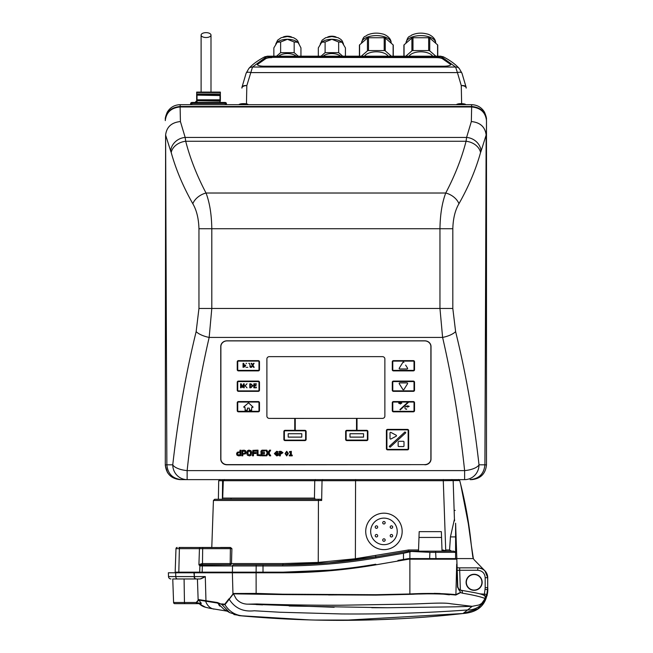 <?xml version="1.0" encoding="UTF-8"?>
<svg xmlns="http://www.w3.org/2000/svg" width="653" height="653" viewBox="0 0 653 653"><rect width="100%" height="100%" fill="white"/><g stroke="black" fill="none" stroke-linecap="round" stroke-linejoin="round"><path stroke-width="0.98" d="M165.291 465.434L167.535 472.715M486.469 120.087L486.469 119.834C486.093 119.377 487.53 119.475 484.51 112.194C481.563 107.37 477.261 104.864 471.613 104.676L180.146 104.676C174.506 104.864 170.204 107.37 167.25 112.194C164.238 119.475 165.666 119.377 165.299 119.834L165.291 120.03M486.469 120.136C485.603 111.851 480.665 107.304 471.646 106.488L471.597 105.206M471.646 106.488L180.114 106.488C171.119 107.288 166.18 111.834 165.291 120.136M180.163 105.206L180.114 106.488M220.012 102.456L220.012 100.219L197.035 100.219L196.659 92.106L220.379 92.106L220.379 92.53L196.659 92.53M197.035 100.219L197.035 100.725L220.012 100.725L220.012 95.542L196.667 95.134L220.379 95.134L220.379 101.084M196.659 94.008L220.379 94.008L196.659 94.416L196.659 99.77M220.379 94.008L220.379 92.53M220.012 101.133L197.035 100.725L197.035 102.456M191.843 102.488A1.233 1.208 0 0 0 190.611 103.696L191.843 103.435L191.843 102.456L225.195 102.488A1.233 1.208 0 0 1 226.436 103.696L226.436 104.676M225.195 104.676L225.195 103.435L226.436 103.696M191.843 104.676L191.843 103.435L225.195 103.435L225.195 102.488M190.611 104.676L190.611 103.696M220.012 95.542L220.379 94.416M220.379 95.126L220.379 100.586M486.159 135.326L486.159 135.024C485.155 126.911 480.208 122.421 471.335 121.556L471.654 106.961C480.6 107.827 485.538 112.381 486.485 120.609L484.91 464.863L486.15 135.057C485.146 126.943 480.208 122.446 471.335 121.556L466.593 137.44L466.071 141.26L185.697 141.26C190.105 158.361 196.88 175.616 206.03 193.019C209.662 202.593 211.588 214.494 211.801 228.721L211.801 308.461L209.164 337.421C199.418 379.605 192.08 424.001 187.142 470.609L464.618 470.609C459.688 424.001 452.349 379.605 442.603 337.421L439.959 308.461L439.959 228.721C440.171 214.568 442.097 202.667 445.738 193.019C454.88 175.616 461.663 158.361 466.071 141.26A14.823 11.142 -165.4 0 1 480.543 152.557C475.857 169.47 468.666 186.521 458.953 203.728A14.823 10.048 -152 0 0 445.738 193.019L206.03 193.019A14.823 10.048 -28 0 0 192.815 203.728C183.101 186.521 175.902 169.47 171.217 152.557A14.823 11.142 -14.6 0 1 185.697 141.26L185.166 137.44L466.593 137.44A14.823 13.354 -154.3 0 1 481.106 151.031L480.543 152.557M424.834 464.781A6.179 5.689 0 0 0 431.013 459.1L431.013 346.514A6.179 5.689 0 0 0 424.834 340.833L226.926 340.833A6.179 5.689 0 0 0 220.755 346.514L220.755 459.1A6.179 5.689 0 0 0 226.926 464.781L424.834 464.618M165.282 120.609C166.229 112.381 171.168 107.827 180.106 106.961L180.424 121.556L185.166 137.44A14.823 13.354 -25.7 0 0 170.662 151.031L165.609 135.057C166.613 126.943 171.551 122.446 180.424 121.556C171.551 122.421 166.613 126.911 165.609 135.024L166.866 464.863C167.764 473.841 172.694 478.763 181.673 479.637L180.057 479.637C171.143 478.706 166.221 473.784 165.282 464.863L165.609 135.057M471.654 106.961L180.106 106.961M486.15 135.057L481.106 151.031M458.953 203.728C455.157 210.176 453.109 218.502 452.815 228.721L198.953 228.721C198.643 218.445 196.594 210.119 192.815 203.728M455.614 331.626A14.823 5.665 167 0 1 442.603 337.421L209.164 337.421A14.823 5.665 13 0 1 196.145 331.626L198.953 308.461L452.815 308.461L455.614 331.626C465.973 373.81 473.768 418.206 479.008 464.814A14.823 5.763 174 0 1 464.618 470.609L464.618 479.637L181.673 479.637C172.686 478.763 167.748 473.841 166.85 464.863L165.609 135.326M471.711 479.637L470.095 479.637C479.082 478.763 484.02 473.841 484.91 464.863L486.485 464.863C485.546 473.784 480.624 478.706 471.711 479.637L470.095 479.637C479.073 478.763 484.004 473.841 484.893 464.863M166.85 464.822L172.759 464.814A14.823 14.39 90 0 0 187.142 479.637L180.057 479.637M196.145 331.626C185.795 373.81 178 418.206 172.759 464.814A14.823 5.763 6 0 0 187.142 470.609L187.142 479.637M171.217 152.557L170.662 151.031M486.485 464.863L486.485 120.609M484.901 464.814L479.008 464.814A14.823 14.39 -90 0 1 464.618 479.637M461.638 103.647L461.271 85.608A4.938 2.522 -10.2 0 1 466.136 87.29L466.136 87.29A4.938 2.522 -10.2 0 1 466.152 87.42A4.938 4.759 0.9 0 1 466.209 88.024M462.055 73.503A4.938 2.4 157.3 0 0 461.973 73.234L461.973 73.234A4.938 2.4 157.3 0 0 457.418 72.589L455.598 67.03L440.653 56.191L443.689 56.999A4.938 4.277 117.5 0 0 441.404 56.607L266.693 56.607L252.507 67.03L246.826 85.608L246.459 103.876M443.689 56.999C450.382 60.541 455.574 64.369 459.247 68.475L459.247 68.475A4.938 4.653 137.6 0 0 455.598 67.03L252.507 67.03A4.938 4.653 42.4 0 0 248.85 68.475L248.85 68.475C252.523 64.369 257.715 60.541 264.408 56.999L264.408 56.999A4.938 4.277 62.5 0 1 266.693 56.607L267.444 56.191L440.653 56.191M436.228 57.358A6.75 1.739 180 0 1 442.554 58.484L450.333 63.888A6.75 1.739 180 0 1 450.668 64.753A6.75 1.739 180 0 1 444.007 66.222L264.09 66.222A6.75 1.739 180 0 1 257.429 64.753A6.75 1.739 180 0 1 257.764 63.888L265.542 58.484A6.75 1.739 180 0 1 271.868 57.358L436.228 57.627L271.868 57.358M271.868 57.627A6.603 1.698 0 0 0 265.681 58.737L257.902 64.141A6.603 1.698 0 0 0 257.511 64.876M450.586 64.876A6.603 1.698 0 0 0 450.195 64.141L442.424 58.737A6.603 1.698 0 0 0 436.228 57.627M246.042 73.503A4.938 2.4 22.7 0 1 246.124 73.234A4.938 2.4 22.7 0 1 250.679 72.589L457.418 72.589L461.271 85.608A4.938 2.555 -1.2 0 1 466.209 88.057A4.938 2.555 -1.2 0 1 466.209 88.09L466.209 88.057A4.938 4.938 0 0 0 466.136 87.29L461.973 73.234L459.247 68.475M241.888 88.09A4.938 2.555 1.2 0 1 241.888 88.057A4.938 2.555 1.2 0 1 246.826 85.608A4.938 2.522 10.2 0 0 241.961 87.29L241.961 87.29A4.938 4.938 0 0 0 241.888 88.057L241.888 88.09M241.888 88.024A4.938 4.759 179.1 0 1 241.945 87.42A4.938 2.522 10.2 0 1 241.961 87.29L246.124 73.234L248.85 68.475M267.232 57.831A4.938 4.179 -156.6 0 1 267.583 57.856L268.579 57.856M276.268 43.31A11.738 5.885 0 0 1 276.341 43.204A11.738 5.885 0 0 1 277.239 42.233A11.738 5.885 0 0 1 287.402 39.286A11.738 5.885 0 0 1 297.564 42.233L294.176 42.004L294.176 52.648L298.258 56.191M278.692 56.191A9.885 4.955 0 0 1 287.247 53.579A9.885 4.955 0 0 1 295.964 56.052A9.885 4.955 0 0 1 296.111 56.191M273.852 56.191L273.852 47.898L277.239 42.233L280.627 42.004L287.402 39.286L294.176 42.004M298.462 43.204L297.564 42.233A11.738 5.885 0 0 1 298.462 43.204A11.738 5.885 0 0 1 298.535 43.31M298.65 43.465L300.951 47.898L300.951 56.191M294.176 52.648L280.627 52.648L280.627 42.004M276.546 56.191L280.627 52.648M320.745 43.31A11.738 5.885 0 0 1 320.819 43.204A11.738 5.885 0 0 1 321.709 42.233A11.738 5.885 0 0 1 331.879 39.286A11.738 5.885 0 0 1 342.041 42.233L338.654 42.004L338.654 52.648L325.104 52.648L325.104 42.004L331.879 39.286L338.654 42.004M323.17 56.191A9.885 4.955 0 0 1 331.724 53.579A9.885 4.955 0 0 1 340.433 56.052A9.885 4.955 0 0 1 340.58 56.191M318.321 56.191L318.321 47.898L321.709 42.233L325.104 42.004M321.023 56.191L325.104 52.648M343.005 43.31A11.738 5.885 0 0 0 342.939 43.204A11.738 5.885 0 0 0 342.041 42.233L345.429 47.898L345.429 56.191M338.654 52.648L342.727 56.191M388.168 56.191A12.35 6.195 180 0 0 382.527 52.632A12.35 6.195 180 0 0 364.537 56.191M384.193 50.567L368.504 50.567L368.504 37.735L384.193 37.735L384.193 50.567A1.233 0.62 -0 0 1 385.262 50.877L385.262 38.045L393.114 44.861L393.114 56.191M385.262 38.045A1.233 0.62 180 0 0 384.193 37.735M391.384 56.191L385.262 50.877M393.277 56.191L393.277 45.171A1.233 0.62 180 0 0 393.114 44.861M359.591 56.191L359.591 44.861A1.233 0.62 180 0 0 359.419 45.171L359.419 56.191M359.591 44.861L367.435 38.045L367.435 50.877L361.313 56.191M367.435 50.877A1.233 0.62 -0 0 1 368.504 50.567M368.504 37.735A1.233 0.62 180 0 0 367.435 38.045M432.637 56.191A12.35 6.195 180 0 0 426.997 52.632A12.35 6.195 180 0 0 409.007 56.191M428.67 50.567L412.982 50.567L412.982 37.735L428.67 37.735L428.67 50.567A1.233 0.62 -0 0 1 429.739 50.877L429.739 38.045L437.583 44.861L437.583 56.191M429.739 38.045A1.233 0.62 180 0 0 428.67 37.735M435.861 56.191L429.739 50.877M437.747 56.191L437.747 45.171A1.233 0.62 180 0 0 437.583 44.861M404.06 56.191L404.06 44.861A1.233 0.62 180 0 0 403.897 45.171L403.897 56.191M404.06 44.861L411.904 38.045L411.904 50.877L405.791 56.191M411.904 50.877A1.233 0.62 -0 0 1 412.982 50.567M412.982 37.735A1.233 0.62 180 0 0 411.904 38.045M206.054 32.65A4.938 2.432 -0 0 0 201.108 35.082A4.938 2.432 -0 0 0 206.054 37.523A4.938 2.432 -0 0 0 210.992 35.082A4.938 2.432 -0 0 0 206.054 32.65M245.348 365.068L244.859 366.317L243.7 363.337L243.047 363.337L243.047 367.272L243.536 367.272L243.471 363.892L245.046 366.872M243.838 364.807L244.671 366.913L245.781 365.084M243.047 363.337L243.047 367.321L243.536 367.321L243.536 365.125M246.663 363.337L246.026 363.337M246.173 367.321L246.663 367.321M243.471 363.941L243.838 364.856M249.83 366.055L250.246 367.321L250.825 367.321L249.356 363.337L248.744 363.337M247.267 367.321L247.822 367.321M237.741 369.696A0.743 0.686 180 0 0 238.476 370.382L258.245 370.382A0.743 0.686 180 0 0 258.988 369.696M252.254 365.264L250.997 367.321L251.568 367.321L252.54 365.607L253.568 367.321L254.172 367.321L252.907 365.288L254.09 363.337L253.519 363.337L252.629 364.937L251.683 363.337L251.079 363.337L252.254 365.264M240.582 383.809L240.582 387.743L241.071 387.743L241.006 384.364L242.206 387.335L243.773 384.364L243.708 387.743L244.189 387.743L244.189 383.809L243.553 383.809L242.418 386.788L241.235 383.809L240.582 383.809L240.582 387.792L241.071 387.792L241.071 385.588M295.246 418.418L295.246 430.36L304.878 430.36A1.233 1.135 180 0 1 306.118 431.494L306.118 439.453A1.233 1.135 180 0 1 304.878 440.595L285.116 440.595A1.233 1.135 180 0 1 283.875 439.453L283.875 431.494A1.233 1.135 180 0 1 285.116 430.36L294.748 430.36L294.748 418.418L356.522 418.393L356.522 430.36L346.882 430.36A1.233 1.135 180 0 0 345.649 431.494L345.649 439.453A1.233 1.135 180 0 0 346.882 440.595L366.651 440.595A1.233 1.135 180 0 0 367.884 439.453L367.884 431.494A1.233 1.135 180 0 0 366.651 430.36L357.011 430.36L357.011 418.393L382.397 418.393A2.473 2.277 180 0 0 384.87 416.116L384.87 358.921A2.473 2.277 180 0 0 382.397 356.644L269.363 356.644A2.473 2.277 180 0 0 266.889 358.921L266.889 416.116A2.473 2.277 180 0 0 269.363 418.393L382.397 418.393A2.473 2.277 180 0 0 384.87 416.124L384.87 358.921M285.116 440.138L304.878 440.138A0.743 0.686 180 0 0 305.62 439.453L305.62 431.494A0.743 0.686 180 0 0 304.878 430.817L285.116 430.817A0.743 0.686 180 0 0 284.373 431.494L284.373 439.453A0.743 0.686 180 0 0 285.116 440.138L304.878 440.138M301.792 437.135L301.792 433.723L288.202 433.723L288.202 437.135L301.792 437.135M284.373 439.412A0.743 0.686 180 0 0 285.116 440.089M304.878 440.089A0.743 0.686 180 0 0 305.62 439.412M294.748 418.418L269.363 418.393A2.473 2.277 180 0 1 266.889 416.124L266.889 358.921M356.522 418.418L357.011 418.418M363.558 437.135L363.558 433.723L349.975 433.723L349.975 437.135L363.558 437.135M346.139 439.412A0.743 0.686 180 0 0 346.882 440.089L366.651 440.089A0.743 0.686 180 0 0 367.394 439.412M346.882 440.138L366.651 440.138A0.743 0.686 180 0 0 367.394 439.453L367.394 431.494A0.743 0.686 180 0 0 366.651 430.817L346.882 430.817A0.743 0.686 180 0 0 346.139 431.494L346.139 439.453A0.743 0.686 180 0 0 346.882 440.138L346.882 440.089M356.522 430.335L346.882 430.36M393.522 391.351L413.284 391.351A1.233 1.135 180 0 0 414.524 390.216L414.524 382.258A1.233 1.135 180 0 0 413.284 381.123L393.522 381.123A1.233 1.135 180 0 0 392.282 382.258L392.282 390.216A1.233 1.135 180 0 0 393.522 391.351M414.524 390.192L414.524 382.234A1.233 1.135 0 0 0 413.284 381.099L393.522 381.099A1.233 1.135 0 0 0 392.282 382.234L392.282 390.192M392.779 382.258L392.779 390.216A0.743 0.686 180 0 0 393.522 390.902L413.284 390.902A0.743 0.686 180 0 0 414.026 390.216L414.026 382.258A0.743 0.686 180 0 0 413.284 381.572L393.522 381.572A0.743 0.686 180 0 0 392.779 382.258M402.868 389.506A0.62 0.571 0 0 0 403.938 389.506L407.554 383.744A0.62 0.571 0 0 0 407.015 382.895L399.783 382.895A0.62 0.571 0 0 0 399.252 383.744L402.868 389.506A4.644 4.277 180 0 0 402.909 389.523M392.779 390.168A0.743 0.686 180 0 0 393.522 390.853L413.284 390.853A0.743 0.686 180 0 0 414.026 390.168L414.026 382.258M430.89 458.79L430.89 346.58A6.179 5.689 180 0 0 424.711 340.899L227.048 340.899A6.179 5.689 180 0 0 220.877 346.58L220.877 458.937A6.179 5.689 180 0 0 227.048 464.618L424.711 464.618A6.179 5.689 180 0 0 430.89 458.937L430.89 346.58M238.476 391.351L258.245 391.351A1.233 1.135 180 0 0 259.478 390.216L259.478 382.234A1.233 1.135 180 0 0 258.245 381.123L238.476 381.123A1.233 1.135 180 0 0 237.243 382.258L237.243 390.192A1.233 1.135 180 0 0 238.476 391.351M239.969 454.888L238.19 454.815L237.627 453.949L237.725 453.28L239.904 451.819L237.276 452.235L236.566 453.737L237.055 455.247L238.598 455.867L240.631 455.672L241.03 450.219L239.969 450.219L239.969 454.888L239.969 450.219M268.146 452.505L266.824 450.178L265.616 450.178L267.297 453.002L265.551 455.818L266.759 455.818L268.146 453.5L269.55 455.818L270.75 455.818L269.003 453.002L270.685 450.178L269.477 450.178L268.146 452.505M261.992 453.517L264.498 453.517L264.498 452.537L261.992 452.537L261.992 451.158L264.383 451.158L265.208 450.178L261.935 450.178L260.931 451.174L261.127 455.41L265.208 455.818L264.375 454.839L261.992 454.839L261.992 453.517L264.498 453.517L264.498 452.537M258.025 454.839L258.025 450.178L256.964 450.178L257.151 455.402L261.02 455.818L260.302 454.839L258.025 454.839L258.025 450.178M253.47 453.517L255.984 453.517L255.984 452.537L253.47 452.537L253.47 451.158L255.919 451.158L256.686 450.178L252.817 450.366L252.417 455.818L253.47 455.818L253.47 453.517L255.984 453.517L255.984 452.537M242.81 451.158L244.597 451.223L245.153 452.096L245.063 452.758L242.883 454.227L245.504 453.811L246.222 452.309L245.732 450.79L244.181 450.178L242.157 450.366L241.757 455.818L242.81 455.818L242.81 451.158L244.597 451.215L245.153 452.3M249.601 455.9L251.03 455.288L251.642 452.251L251.07 450.758L248.899 450.105L247.471 450.709L246.858 453.745L247.438 455.239L249.601 455.9M289.271 455.125L289.271 455.859L292.242 455.859L292.242 455.125L291.311 455.125L291.311 451.321L289.434 451.705L289.434 452.268L290.332 452.268L290.332 455.125L289.271 455.125L289.271 455.859L292.242 455.859L292.242 455.125M285.075 453.541L286.716 455.916L288.348 453.549L286.716 451.256L285.075 453.549L286.716 455.916L288.348 453.541M274.374 453.615L276.733 455.916L278.325 455.37L278.325 453.362L276.578 453.362L276.578 454.096L277.468 454.096L277.468 454.961L276.839 455.133L275.354 453.59L276.766 452.039L277.737 452.415L278.251 451.843L276.733 451.264L274.374 453.615L276.733 455.916L278.325 455.361L278.325 453.362M414.524 410.664L414.524 402.705A1.233 1.135 0 0 0 413.284 401.562L393.522 401.562A1.233 1.135 0 0 0 392.282 402.705L392.282 410.664M414.524 369.72L414.524 361.762A1.233 1.135 0 0 0 413.284 360.627L393.522 360.627A1.233 1.135 0 0 0 392.282 361.762L392.282 369.72M237.243 390.216L237.243 382.258A1.233 1.135 0 0 1 238.476 381.099L258.245 381.099A1.233 1.135 0 0 1 259.478 382.234L259.478 390.216M259.478 369.72L259.478 361.762A1.233 1.135 0 0 0 258.245 360.627L238.476 360.627A1.233 1.135 0 0 0 237.243 361.762L237.243 369.72M259.478 410.664L259.478 402.705A1.233 1.135 0 0 0 258.245 401.562L238.476 401.562A1.233 1.135 0 0 0 237.243 402.705L237.243 410.664M386.413 448.701L386.413 430.507A1.233 1.135 0 0 1 387.653 429.372L407.415 429.396L387.653 429.372A1.233 1.135 180 0 0 386.413 430.531L386.413 448.725A1.233 1.135 180 0 0 387.653 449.86L407.415 449.86A1.233 1.135 180 0 0 408.656 448.725L408.656 430.531A1.233 1.135 180 0 0 407.415 429.396A1.233 1.135 0 0 1 408.656 430.507L408.656 448.701M279.386 451.313L279.386 455.859L280.366 455.859L280.366 454.268L282.953 452.749L281.01 451.313L279.386 451.313L279.386 455.859L280.366 455.859M306.118 439.436L306.118 431.47A1.233 1.135 0 0 0 304.878 430.335L295.246 430.335M294.748 430.335L285.116 430.335A1.233 1.135 0 0 0 283.875 431.47L283.875 439.436M367.884 439.436L367.884 431.47A1.233 1.135 0 0 0 366.651 430.335L357.011 430.335M346.882 430.335A1.233 1.135 0 0 0 345.649 431.47L345.649 439.436M238.476 390.902L258.245 390.902A0.743 0.686 180 0 0 258.988 390.216L258.988 382.258A0.743 0.686 180 0 0 258.245 381.572L238.476 381.572A0.743 0.686 180 0 0 237.741 382.258L237.741 390.216A0.743 0.686 180 0 0 238.476 390.902L258.245 390.902M254.392 385.915L256.033 385.915L256.033 385.482L254.392 385.482L254.392 384.201L256.343 383.817L253.846 383.817L253.846 387.735L256.409 387.735L254.392 387.343L254.392 385.866L256.033 385.482M253.846 383.817L253.846 387.784L256.409 387.784L256.409 387.343M243.708 385.596L243.708 387.792L244.189 387.792L244.189 383.809M241.006 384.413L242.573 387.384L243.773 384.405M246.989 387.833L245.128 385.792L246.989 383.76M254.392 384.25L256.343 384.25L256.343 383.817M237.741 390.168A0.743 0.686 180 0 0 238.476 390.853M258.245 390.853A0.743 0.686 180 0 0 258.988 390.168M249.789 383.809L249.789 387.784L250.899 387.784L252.907 385.743L250.874 383.809L249.789 383.809M285.818 453.549L286.716 451.933L285.818 453.541L286.708 455.231L287.598 453.435M287.606 453.541L286.716 451.925L287.606 453.549M276.578 453.362L276.578 454.088L277.468 454.096M275.354 453.59L276.766 452.039L277.737 452.415L278.251 451.843M247.92 453.745L248.899 454.912L250.377 454.455L250.572 452.251L249.601 451.084L248.132 451.533L247.92 453.745L248.132 451.533L248.899 451.076L250.181 451.305L250.572 453.745M280.97 453.533L280.366 453.533L280.366 452.047L281.99 452.749L280.97 453.533M291.311 455.125L291.311 451.321M289.434 451.705L289.434 452.26L290.332 452.268M280.366 454.268L282.953 452.749M280.366 452.047L281.982 452.749M246.858 453.745L247.438 455.239L249.601 455.892L251.03 455.28L251.642 452.251M390.012 438.498L390.012 432.923A0.62 0.571 0 0 1 390.935 432.433L396.175 435.216A0.62 0.571 0 0 1 396.175 436.204L390.935 438.987A0.62 0.571 0 0 1 390.012 438.498A0.62 0.571 180 0 0 390.935 438.979L396.175 436.196A0.62 0.571 180 0 0 396.485 435.706M398.159 441.877L398.159 445.991A0.62 0.571 180 0 0 398.771 446.554L403.366 446.554A0.62 0.571 180 0 0 403.987 445.991L403.987 441.877A0.62 0.571 0 0 0 403.366 441.306L398.771 441.306M389.237 446.415L390.11 447.215L405.831 432.743L404.958 431.943L389.237 446.415L390.11 447.215L405.831 432.743M399.93 409.578L400.24 409.864L408.362 402.395L408.043 402.101L399.922 409.578L400.24 409.872L408.362 402.395M242.883 454.219L245.504 453.802L246.222 452.096M241.757 455.818L242.81 455.818M401.587 402.868L400.575 402.868L400.575 402.175L398.624 403.13L400.575 404.003L400.575 403.268L401.734 403.268L400.575 403.276M398.632 403.121L400.575 404.003M253.47 451.158L255.919 451.15L256.686 450.178M252.417 455.818L253.47 455.818M256.964 450.178L257.151 455.402L261.02 455.818M261.992 451.158L264.383 451.15L265.208 450.178M260.931 454.823L261.935 455.818L265.208 455.818M249.789 387.735L250.899 387.735L252.907 385.694M250.336 384.111L252.368 385.719M265.624 450.178L267.297 452.994M265.551 455.818L266.759 455.818L268.146 453.492L269.55 455.818L270.75 455.818M269.012 452.994L270.677 450.178M237.627 453.941L237.725 453.272L239.896 451.819M236.566 453.941L237.055 455.247L238.598 455.859L240.631 455.663L241.03 450.219M288.202 433.723L288.202 437.086L301.792 437.086L301.792 433.723M349.975 433.723L349.975 437.086L363.558 437.086L363.558 433.723M258.988 410.688L258.988 402.73A0.743 0.686 180 0 0 258.245 402.044L238.476 402.044A0.743 0.686 180 0 0 237.741 402.73L237.741 410.688A0.743 0.686 180 0 0 238.476 411.366L258.245 411.366A0.743 0.686 180 0 0 258.988 410.688M258.245 401.587L238.476 401.587A1.233 1.135 180 0 0 237.243 402.73L237.243 410.688A1.233 1.135 180 0 0 238.476 411.823L258.245 411.823A1.233 1.135 180 0 0 259.478 410.688L259.478 402.73A1.233 1.135 180 0 0 258.245 401.587M253.078 407.113L248.54 402.836L243.716 406.95L244.965 407.341L245.21 410.411L247.438 410.182L247.438 408.133L249.291 408.133L249.536 410.411L251.511 410.411L251.756 407.341L252.833 407.341M237.741 410.639L237.741 410.639A0.743 0.686 180 0 0 238.476 411.317L258.245 411.317A0.743 0.686 180 0 0 258.988 410.639M243.651 407.088L244.965 407.341M244.965 410.133L247.438 410.141M249.291 410.133L251.756 410.133M251.756 407.341L252.833 407.292M399.171 383.433A0.62 0.571 180 0 0 399.252 383.695L402.868 389.457A0.62 0.571 180 0 0 403.938 389.457M399.171 368.423A0.62 0.571 180 0 0 399.783 368.969L407.015 368.969A0.62 0.571 180 0 0 407.635 368.423M403.938 362.399A0.62 0.571 0 0 0 402.868 362.399L399.252 368.161A0.62 0.571 0 0 0 399.783 369.018L407.015 369.018A0.62 0.571 0 0 0 407.554 368.161L405.627 365.092M392.779 369.696A0.743 0.686 180 0 0 393.522 370.382L413.284 370.382A0.743 0.686 180 0 0 414.026 369.696L414.026 361.786A0.743 0.686 180 0 0 413.284 361.109L393.522 361.109A0.743 0.686 180 0 0 392.779 361.786L392.779 369.745A0.743 0.686 180 0 0 393.522 370.431L413.284 370.431A0.743 0.686 180 0 0 414.026 369.745L414.026 361.786M414.026 402.73A0.743 0.686 180 0 0 413.284 402.044L393.522 402.044A0.743 0.686 180 0 0 392.779 402.73L392.779 410.688A0.743 0.686 180 0 0 393.522 411.366L413.284 411.366A0.743 0.686 180 0 0 414.026 410.688L414.026 402.73M413.284 401.587L393.522 401.587A1.233 1.135 180 0 0 392.282 402.73L392.282 410.688A1.233 1.135 180 0 0 393.522 411.823L413.284 411.823A1.233 1.135 180 0 0 414.524 410.688L414.524 402.73A1.233 1.135 180 0 0 413.284 401.587M406.574 406.697L407.692 407.039L409.194 406.354L407.692 405.839L406.574 406.239A1.657 1.526 180 0 0 404.917 407.782A1.657 1.526 180 0 0 406.615 409.292L406.615 408.851M400.575 402.868L400.575 402.175M392.779 410.639A0.743 0.686 180 0 0 393.522 411.317L413.284 411.317A0.743 0.686 180 0 0 414.026 410.639L414.026 410.639M387.653 449.411L407.415 449.411A0.743 0.686 180 0 0 408.158 448.725L408.158 430.531A0.743 0.686 180 0 0 407.415 429.845L387.653 429.845A0.743 0.686 180 0 0 386.911 430.531L386.911 448.725A0.743 0.686 180 0 0 387.653 449.411L407.415 449.411M403.987 445.991A0.62 0.571 0 0 1 403.366 446.562L398.771 446.562A0.62 0.571 0 0 1 398.159 445.991M386.911 448.676A0.743 0.686 180 0 0 387.653 449.362M407.415 449.362A0.743 0.686 180 0 0 408.158 448.676M250.825 387.343L250.336 387.343L250.336 384.16L252.368 385.743L250.825 387.343M413.284 360.652L393.522 360.652A1.233 1.135 180 0 0 392.282 361.786L392.282 369.745A1.233 1.135 180 0 0 393.522 370.888L413.284 370.888A1.233 1.135 180 0 0 414.524 369.745L414.524 361.786A1.233 1.135 180 0 0 413.284 360.652M258.988 361.786A0.743 0.686 180 0 0 258.245 361.109L238.476 361.109A0.743 0.686 180 0 0 237.741 361.786L237.741 369.745A0.743 0.686 180 0 0 238.476 370.431L258.245 370.431A0.743 0.686 180 0 0 258.988 369.745L258.988 361.786M258.245 360.652L238.476 360.652A1.233 1.135 180 0 0 237.243 361.786L237.243 369.745A1.233 1.135 180 0 0 238.476 370.888L258.245 370.888A1.233 1.135 180 0 0 259.478 369.745L259.478 361.786A1.233 1.135 180 0 0 258.245 360.652M252.254 365.215L251.111 363.337M251.03 367.272L252.54 365.558L253.568 367.272L254.139 367.272M252.923 365.264L254.058 363.337M336.115 37.041A6.179 3.094 180 0 0 327.635 37.041M291.646 37.041A6.179 3.094 180 0 0 283.165 37.041M178.914 547.459L230.631 547.565L231.905 548.659L230.378 548.659L230.199 563.563A1.233 0.424 -90 0 1 229.783 564.755L200.447 565A1.233 0.759 -116.7 0 0 200.577 564.045L202.193 563.563L283.067 563.563L318.256 562.421L355.379 558.748L355.575 480.706L223.302 480.706L222.697 498.092L314.444 498.092L314.746 480.706L315.358 479.514M222.387 499.284L222.591 480.73L218.706 480.73L218.38 499.284M454.512 519.225L454.57 520.898M458.488 479.514L459.679 480.437A1.233 1.233 0 0 0 459.026 479.637A1.233 1.233 0 0 1 459.679 480.437L459.753 480.706C465.263 501.757 469.107 523.192 471.286 545.035L466.854 513.07M459.688 567.849L477.776 567.849L477.776 570.273L459.688 570.273L459.688 567.849L457.133 567.849L456.831 559.197L457.5 587.129L456.806 558.584L455.598 558.584L455.598 536.905L456.08 536.946L456.831 558.584L473.376 558.584L472.748 556.47M472.756 556.478L471.286 545.035L473.376 558.584A6.179 6.179 0 0 0 474.47 560.119L484.91 570.828L474.47 560.119M318.256 562.413L318.435 499.284L214.657 499.284L213.425 500.476L211.784 547.459L201.459 547.459M200.471 564.102L198.92 564.755L200.349 565.016L199.883 565.939L198.92 564.755L200.585 564.755L198.92 564.755L200.022 564.306M343.054 620.35L463.001 613.518C478.673 612.367 486.909 604.351 487.709 589.463L487.718 586.378A9.885 9.885 0 0 1 487.709 586.712L487.718 577.725L484.91 570.828A9.885 9.885 0 0 1 487.718 577.725A9.885 9.885 0 0 0 477.825 567.849L477.776 567.849C483.783 568.437 487.081 571.734 487.66 577.725L487.709 589.463L487.097 595.642L478.078 608.751L463.001 613.518C423.046 618.032 382.283 620.309 340.703 620.35L375.679 619.795L401.236 618.677M472.845 557.05L473.278 558.38M465.605 506.353L460.643 484.151L469.393 529.183M445.705 549.973L449.558 549.973L450.439 536.905L454.431 519.225L453.166 480.706A1.233 1.233 0 0 0 452.472 479.637L453.166 480.706L451.933 479.514M467.009 513.952L469.336 528.767M407.619 558.756L397.938 560.421M456.08 536.946L455.598 523.208C455.027 506.769 455.027 506.769 455.598 523.208L456.08 536.946M450.439 536.905L455.598 536.905L455.598 523.208M304.445 571.742L329.145 570.208M202.193 563.563A1.233 0.482 -90 0 1 201.712 564.755L203.401 564.755L202.348 565.947L202.169 572.167L282.692 572.167C313.938 572.167 344.98 569.522 375.81 564.225L375.63 564.257M355.379 558.731L408.549 549.973L408.656 551.173L375.81 556.813L408.656 551.173L453.9 551.173L455.598 552.324L429.878 552.365L429.658 558.584L408.656 558.584L403.472 559.474L403.472 553.271L376.006 557.989C345.086 563.294 313.962 565.947 282.643 565.947L263.012 565.947L263.004 572.167L232.37 572.167L232.541 565.947L199.883 565.939L199.671 572.167L175.167 572.167L175.983 548.659A1.233 1.233 0 0 1 177.224 547.459M455.59 559.197L455.574 558.584L429.658 558.584L429.878 552.332L411.57 551.459L403.472 553.271M409.064 551.173L411.57 551.459M453.9 551.173L451.59 551.173L449.558 549.973M435.967 558.584L435.592 551.173L408.688 551.173M328.998 562.804L282.692 564.755L263.077 564.755L263.012 565.947L232.541 565.947A1.233 0.988 90 0 1 233.529 564.755L282.692 564.755C313.93 564.755 344.972 562.111 375.81 556.813L353.428 560.184L375.81 556.813L329.145 562.788M202.169 572.167L199.671 572.167L199.696 571.432M203.401 564.755L230.493 564.755A1.233 0.996 -90 0 0 231.489 563.563L231.905 548.659M318.256 562.421L318.264 563.604M355.379 558.748L355.452 559.923M441.355 531.64L442.04 551.165L418.508 551.165L419.185 531.64L441.355 531.64M441.999 549.973L445.73 550.708L443.281 480.706L355.575 480.706L355.665 479.514M278.749 572.167L263.004 572.167M329.659 570.159L283.206 572.167M329.096 570.208L304.42 571.742M230.134 547.459L220.559 547.459M202.063 564.755A1.233 0.424 -90 0 0 202.487 563.563L202.667 548.659L230.378 548.659A1.233 0.424 -90 0 1 230.631 547.565M200.447 565A1.233 1.175 90 0 0 199.965 565.947M201.761 564.755L203.45 564.755M322.713 479.514L322.035 480.706L321.651 500.476L213.425 500.476M314.444 498.092L315.317 499.284M321.651 500.476L320.656 499.284L318.435 499.284M443.281 479.514L443.281 480.706L459.704 480.535M474.127 574.518A7.779 7.779 0 0 0 466.348 582.296A7.779 7.779 0 0 0 474.127 590.083A7.779 7.779 0 0 0 481.914 582.296A7.779 7.779 0 0 0 474.127 574.518M474.127 590.328A8.032 8.032 0 0 1 466.095 582.296A8.032 8.032 0 0 1 474.127 574.273A8.032 8.032 0 0 1 482.159 582.296A8.032 8.032 0 0 1 474.127 590.328M390.363 527.697A1.233 1.233 0 0 0 392.053 528.146A1.233 1.233 0 0 0 392.502 526.465A1.233 1.233 0 0 0 390.821 526.008A1.233 1.233 0 0 0 391.433 528.318A1.233 1.233 0 0 1 390.363 527.697M390.363 536.342A1.233 1.233 0 0 0 392.053 536.799A1.233 1.233 0 0 0 392.502 535.109A1.233 1.233 0 0 0 390.821 534.66A1.233 1.233 0 0 0 391.433 536.962A1.233 1.233 0 0 1 390.363 536.342M382.878 540.668A1.233 1.233 0 0 0 384.56 541.117A1.233 1.233 0 0 0 385.017 539.435A1.233 1.233 0 0 0 383.327 538.978A1.233 1.233 0 0 0 382.878 540.668M375.385 536.342A1.233 1.233 0 0 0 377.075 536.799A1.233 1.233 0 0 0 377.524 535.109A1.233 1.233 0 0 0 375.842 534.66A1.233 1.233 0 0 0 376.454 536.962A1.233 1.233 0 0 1 375.385 536.342M375.385 527.697A1.233 1.233 0 0 0 377.075 528.146A1.233 1.233 0 0 0 377.524 526.465A1.233 1.233 0 0 0 375.842 526.008A1.233 1.233 0 0 0 375.385 527.697M382.878 523.371A1.233 1.233 0 0 0 384.56 523.828A1.233 1.233 0 0 0 385.017 522.139A1.233 1.233 0 0 0 383.327 521.682A1.233 1.233 0 0 0 382.878 523.371M395.449 524.759A13.28 13.28 0 0 0 377.303 519.902A13.28 13.28 0 0 0 372.447 538.039A13.28 13.28 0 0 0 390.584 542.904A13.28 13.28 0 0 0 395.449 524.759M399.726 522.294A18.219 18.219 0 0 0 374.83 515.625A18.219 18.219 0 0 0 368.161 540.513A18.219 18.219 0 0 0 393.057 547.181A18.219 18.219 0 0 0 399.726 522.294M383.948 521.518A1.233 1.233 0 0 0 382.707 522.759A1.233 1.233 0 0 0 383.948 523.992A1.233 1.233 0 0 1 382.707 522.759A1.233 1.233 0 0 1 383.948 521.518A1.233 1.233 0 0 1 385.18 522.759A1.233 1.233 0 0 1 383.948 523.992A1.233 1.233 0 0 0 385.18 522.759A1.233 1.233 0 0 0 383.948 521.518M376.454 525.845A1.233 1.233 0 0 0 375.222 527.077A1.233 1.233 0 0 0 376.454 528.318A1.233 1.233 0 0 1 375.222 527.077A1.233 1.233 0 0 1 376.454 525.845A1.233 1.233 0 0 1 377.695 527.077A1.233 1.233 0 0 1 376.454 528.318A1.233 1.233 0 0 0 377.695 527.077A1.233 1.233 0 0 0 376.454 525.845M376.454 534.489A1.233 1.233 0 0 0 375.222 535.729A1.233 1.233 0 0 1 377.524 535.109A1.233 1.233 0 0 0 376.454 534.489M383.948 538.815A1.233 1.233 0 0 0 382.707 540.047A1.233 1.233 0 0 0 383.948 541.288A1.233 1.233 0 0 1 382.707 540.047A1.233 1.233 0 0 1 383.948 538.815A1.233 1.233 0 0 1 385.18 540.047A1.233 1.233 0 0 1 383.948 541.288A1.233 1.233 0 0 0 385.18 540.047A1.233 1.233 0 0 0 383.948 538.815M391.433 534.489A1.233 1.233 0 0 0 390.2 535.729A1.233 1.233 0 0 1 392.502 535.109A1.233 1.233 0 0 0 391.433 534.489M391.433 525.845A1.233 1.233 0 0 0 390.2 527.077A1.233 1.233 0 0 1 392.502 526.465A1.233 1.233 0 0 0 391.433 525.845M391.433 528.318A1.233 1.233 0 0 0 392.673 527.077A1.233 1.233 0 0 1 391.433 528.318M391.433 536.962A1.233 1.233 0 0 0 392.673 535.729A1.233 1.233 0 0 1 391.433 536.962M376.454 536.962A1.233 1.233 0 0 0 377.695 535.729A1.233 1.233 0 0 1 376.454 536.962M217.612 603.078L217.531 602.548L221.71 604.351L224.942 604.686L221.71 604.351L229.619 612.604L223.726 609.118L217.612 603.078L221.71 604.368L217.612 603.078L198.798 600.091L196.365 602.809L201.263 603.233L200.12 603.674L185.019 603.674L198.692 603.674A1.233 1.233 -90 0 1 199.508 603.984L205.556 607.274L210.217 608.367M197.353 601.593L196.928 601.593M173.584 602.482L184.456 602.482A1.233 0.571 -90 0 0 185.019 603.674L174.816 603.674A1.233 1.233 0 0 1 173.584 602.482L172.759 578.966L184.081 578.966L184.456 602.482L196.235 602.482L198.675 599.585L217.531 602.548M202.316 578.231L205.295 576.583L200.177 578.966L172.759 578.966M170.972 578.966A2.473 2.473 0 0 1 168.498 576.583L168.368 572.787L194.243 572.787L194.357 576.583L193.925 572.787M206.03 601.209A1.233 0.971 -78.6 0 1 205.964 600.703L205.295 576.583L194.357 576.583A2.473 1.967 -90 0 0 196.324 578.966A2.473 2.277 -90 0 1 194.047 576.583L175.755 576.583A2.473 1.755 90 0 0 177.518 578.966M196.365 602.809A1.233 1.037 90 0 0 197.353 603.674A1.233 1.118 -90 0 1 196.235 602.482M198.675 599.585A1.233 1.216 -76.9 0 0 198.798 600.091L201.263 603.233L200.969 604.025L198.683 603.674M200.12 603.674A1.233 1.224 -90 0 1 200.969 604.025M206.054 602.303A14.888 11.787 -79.2 0 0 206.626 603.486M210.274 608.384L226.199 610.996M227.301 611.232L226.485 611.028M229.619 612.604L239.178 615.648L308.828 619.885M315.709 620.064L366.447 620.048M342.711 620.35L341.005 620.35M340.703 620.35C308.306 620.358 275.827 618.913 243.259 616.016C235.26 615.273 229.162 611.494 224.95 604.702L224.763 604.205L221.653 603.886L224.763 604.205L228.942 598.834L224.763 604.205L224.942 604.686M233.896 614.538L243.259 616.016M463.001 613.518L467.597 609.959C426.678 612.947 384.69 614.277 341.625 613.951L279.925 612.236L254.246 610.767C243.194 612.041 234.819 608.163 229.13 599.136L233.366 593.504L232.958 593.936L232.37 572.787L194.243 572.787L194.357 576.583M230.738 597.079L231.456 596.156M334.156 607.257L248.164 604.156C243.243 604.188 239.243 602.393 236.149 598.768L233.472 593.846L233.105 594.214L233.472 593.838M386.862 607.747L371.753 607.706M487.489 589.594L485.032 589.357L485.179 587.569L487.644 587.61L487.489 589.594L487.709 587.61C488.926 600.05 479.033 610.335 467.597 609.959L472.176 606.319L462.52 606.629M454.766 606.841L387.417 607.747L289.148 606M205.524 600.638A1.233 1.004 -84.5 0 0 205.613 601.144A14.888 11.787 100.8 0 0 213.874 609.118M200.177 578.966L201.442 578.648M282.643 572.787L232.37 572.787M202.879 572.787L199.769 572.787L202.879 572.787M456.569 559.197L408.647 559.197L375.801 564.845C344.988 570.134 313.954 572.779 282.7 572.787L282.684 572.787M349.061 568.763L375.793 564.845L347.698 568.926M332.769 570.502L325.006 571.155M304.657 572.346L333.283 570.453M487.489 589.602L486.828 594.352L485.057 598.442C480.118 596.605 472.552 594.85 462.34 593.177L460.643 592.565L455.835 595.022C442.424 593.724 427.111 593.504 409.888 594.352L375.818 595.128L282.725 594.581L256.139 593.414L282.733 594.197L375.81 594.72L328.598 594.956M295.27 594.499L283.598 594.214M241.006 593.438L233.472 593.846L283.157 594.589M408.802 593.993L409.562 593.969M253.388 593.512L245.773 593.626M218.796 604.841L219.922 606.155M239.349 615.665L245.871 616.252M272.309 618.22L280.072 618.677M287.973 619.085L294.976 619.395M331.528 620.309L335.144 620.334M467.597 609.959L472.176 606.319L478.69 605.045C481.979 603.747 484.322 601.299 485.701 597.691A2.473 1.951 -152.8 0 0 485.644 596.556L484.828 595.454A2.473 1.951 -152.8 0 0 483.4 594.801L484.428 593.814L485.032 589.357M262.637 604.882L256.213 604.572M466.822 606.498L454.08 606.866M233.105 594.214L224.95 604.702M248.164 604.156L256.792 603.96C277.386 604.662 312.175 605.339 340.221 605.233L409.815 604.09C424.026 603.788 443.697 602.237 450.79 603.764L472.176 606.319M233.366 593.504L256.139 593.414L256.107 572.787M375.818 595.128L375.81 594.72L408.639 594.001M480.339 596.875L485.057 598.442A2.473 2.441 -53.7 0 0 484.257 595.471L484.265 595.479C480.102 593.34 473.874 592.581 460.683 590.165L460.683 590.165A2.473 2.122 -81 0 1 462.34 593.177M409.88 559.197L409.88 593.961C427.127 593.104 442.465 593.332 455.892 594.63L460.561 592.344L457.5 587.129M458.618 588.941L460.683 590.165M460.373 590.092L459.688 570.273L457.214 570.232L457.802 587.039L460.643 592.565A1.233 0.718 -138.8 0 0 460.561 592.344M458.545 588.867A1.233 0.784 137.6 0 1 458.586 588.908L458.586 588.908A1.233 0.784 137.6 0 1 458.61 589.781M483.4 594.801L484.828 595.454M486.828 594.352L479.563 593.814M485.701 597.691L485.644 596.556M485.179 587.569L485.187 577.685C484.755 573.187 482.281 570.714 477.776 570.273M456.806 558.584L456.831 559.197L456.806 558.584M455.614 558.584L455.631 559.197M451.843 559.197L451.868 558.584M450.668 558.584L450.652 559.197L450.668 558.584M451.909 558.584L451.884 559.197M440.22 593.512L434.188 593.348M409.888 594.352L414.084 594.206M419.324 594.018L431.755 593.732M434.155 593.74L440.171 593.904M443.15 594.108L449.403 594.818M197.035 95.542L197.035 99.819L220.012 99.819M452.815 228.721L452.815 308.461M165.282 464.863L166.85 464.863M198.953 308.461L198.953 228.721M439.518 57.856L440.522 57.856M391.171 43.033C391.376 37.515 384.576 34.217 382.666 33.997C377.165 32.56 371.99 32.928 367.133 35.115C365.051 37.27 363.623 34.813 361.525 43.033A14.823 7.436 -0 0 1 383.76 36.601A14.823 7.436 -0 0 1 391.171 43.033L391.171 43.18M435.649 43.033C435.853 37.515 429.054 34.217 427.135 33.997C421.642 32.56 416.459 32.928 411.61 35.115C409.521 37.27 408.101 34.813 406.003 43.033A14.823 7.436 -0 0 1 428.237 36.601A14.823 7.436 -0 0 1 435.649 43.033L435.649 43.18M457.002 104.39A4.204 0.873 0 0 1 460.014 103.68A4.204 0.873 0 0 1 465.311 104.39M456.831 104.643C456.178 104.398 457.239 104.072 460.006 103.672C464.063 103.778 465.883 104.096 465.483 104.643A4.326 0.898 180 0 0 459.981 103.778A4.326 0.898 180 0 0 456.831 104.643L456.831 104.676M239.284 104.635A4.326 0.898 180 0 0 239.284 104.643L239.284 104.635C238.631 104.423 239.561 104.113 242.067 103.705C246.418 103.754 248.369 104.064 247.928 104.643L247.928 104.643A4.326 0.898 180 0 0 243.61 103.737A4.326 0.898 180 0 0 239.284 104.635L239.284 104.676M239.455 104.39A4.204 0.873 0 0 1 243.61 103.647A4.204 0.873 0 0 1 247.765 104.39M375.597 555.638L376.006 557.989M409.888 558.584L409.888 551.785M256.188 564.755L256.107 572.167M283.067 563.563L282.643 565.947M441.559 537.443L418.981 537.443M443.24 551.173L443.24 549.973M408.549 549.973L418.549 549.973M203.083 547.459A1.233 0.424 -90 0 0 202.667 548.659L179.387 548.659A1.233 0.873 -90 0 1 180.252 547.459M178.808 572.167L179.387 548.659L175.983 548.659M198.92 564.755L199.451 548.659A1.233 1.167 -90 0 1 200.618 547.459M223.302 480.73L222.591 480.73A1.233 0.792 90 0 1 223.04 479.637M168.498 576.583L175.755 576.583L175.665 572.787M198.145 599.911L197.426 578.966M487.709 577.725L485.187 577.685M455.835 595.022A1.233 0.931 -89.8 0 0 455.892 594.63L456.692 564.176M225.195 102.456L191.843 102.456M195.1 102.456L196.659 100.676M264.408 56.999L267.444 56.191M299.058 44.078L297.768 40.935L296.397 39.425L293.638 37.719L287.418 36.519L281.174 37.719L277.656 40.16L275.754 44.078M343.527 44.078L342.245 40.935L340.874 39.425L338.115 37.719L331.895 36.519L325.651 37.719L322.133 40.16L320.223 44.078M201.108 92.106L201.108 35.082M210.992 92.106L210.992 35.082M455.149 510.401L454.202 510.401M218.706 480.73L219.939 479.514M223.302 480.706L224.542 479.514M231.056 498.092L231.015 499.284M205.344 607.217L204.618 606.996M204.087 606.808L200.724 604.98M199.516 603.992C201.148 605.568 203.165 606.653 205.556 607.274L205.76 607.323M229.456 612.506L227.366 611.273M457.802 587.039L458.798 589.128"/></g></svg>
